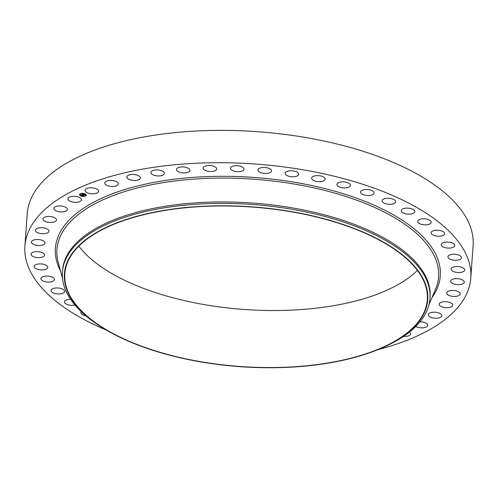 <?xml version="1.0" encoding="UTF-8"?>
<svg xmlns="http://www.w3.org/2000/svg" width="498" height="498" viewBox="0 0 498 498"><rect width="100%" height="100%" fill="white"/><g stroke="black" fill="none" stroke-linecap="round" stroke-linejoin="round"><path stroke-width="0.75" d="M94.035 193.728A6.785 2.988 4.1 0 1 85.034 190.286A6.785 2.988 4.1 0 1 89.572 187.821A6.785 2.988 4.1 0 1 98.573 191.257A6.785 2.988 4.1 0 1 94.035 193.728M106.572 330.18A223.515 98.33 4.1 0 1 37.257 282.403A223.515 98.33 4.1 0 1 24.9 246.099L27.216 213.767A223.515 98.33 4.1 0 1 216.344 130.401A223.515 98.33 4.1 0 1 460.743 209.428A223.515 98.33 4.1 0 1 473.1 245.726L470.784 278.065A223.515 98.33 4.1 0 1 377.951 349.633M24.9 246.099A223.515 98.33 4.1 0 1 214.028 162.734A223.515 98.33 4.1 0 1 458.428 241.767A223.515 98.33 4.1 0 1 470.784 278.065M102.588 327.765L101.019 326.781A184.26 81.062 4.1 0 1 72.577 302.049A184.26 81.062 4.1 0 1 62.387 272.126L62.493 270.694A184.26 81.062 4.1 0 1 218.404 201.964A184.26 81.062 4.1 0 1 419.882 267.115A184.26 81.062 4.1 0 1 430.067 297.038L429.967 298.476A184.26 81.062 4.1 0 1 383.933 347.062L382.24 347.809A182.137 80.128 4.1 0 1 102.588 327.765A182.137 80.128 4.1 0 1 74.47 303.313A182.137 80.128 4.1 0 1 186.159 207.492A182.137 80.128 4.1 0 1 417.679 270.202A182.137 80.128 4.1 0 1 382.24 347.809M62.387 272.126A184.26 81.062 4.1 0 1 218.298 203.402A184.26 81.062 4.1 0 1 419.777 268.553A184.26 81.062 4.1 0 1 429.967 298.476M417.28 270.24A181.714 79.941 4.1 0 1 427.321 299.752A181.714 79.941 4.1 0 1 273.564 367.53A181.714 79.941 4.1 0 1 74.868 303.276A181.714 79.941 4.1 0 1 64.821 273.769A181.714 79.941 4.1 0 1 218.578 205.991A181.714 79.941 4.1 0 1 417.28 270.24M417.386 270.389A181.714 79.941 4.1 0 1 244.611 309.501A181.714 79.941 4.1 0 1 78.952 246.267A181.714 79.941 4.1 0 1 78.846 246.118M134.118 180.481A6.785 2.988 4.1 0 1 126.853 176.983A6.785 2.988 4.1 0 1 133.115 174.456A6.785 2.988 4.1 0 1 140.386 177.954A6.785 2.988 4.1 0 1 134.118 180.481M157.262 175.906A6.785 2.988 4.1 0 1 150.882 172.451A6.785 2.988 4.1 0 1 158.034 169.974A6.785 2.988 4.1 0 1 164.415 173.422A6.785 2.988 4.1 0 1 157.262 175.906M181.957 172.8A6.785 2.988 4.1 0 1 176.454 169.451A6.785 2.988 4.1 0 1 184.484 167.067A6.785 2.988 4.1 0 1 189.987 170.416A6.785 2.988 4.1 0 1 181.957 172.8M207.778 171.225A6.785 2.988 4.1 0 1 203.128 168.019A6.785 2.988 4.1 0 1 212.017 165.784A6.785 2.988 4.1 0 1 216.667 168.99A6.785 2.988 4.1 0 1 207.778 171.225M234.278 171.2A6.785 2.988 4.1 0 1 230.456 168.193A6.785 2.988 4.1 0 1 240.167 166.151A6.785 2.988 4.1 0 1 243.989 169.164A6.785 2.988 4.1 0 1 234.278 171.2M261.02 172.731A6.785 2.988 4.1 0 1 257.964 169.961A6.785 2.988 4.1 0 1 261.606 167.614A6.785 2.988 4.1 0 1 268.447 168.162A6.785 2.988 4.1 0 1 271.497 170.932A6.785 2.988 4.1 0 1 267.856 173.279A6.785 2.988 4.1 0 1 261.02 172.731M287.533 175.794A6.785 2.988 4.1 0 1 285.18 173.298A6.785 2.988 4.1 0 1 289.226 170.889A6.785 2.988 4.1 0 1 296.372 171.773A6.785 2.988 4.1 0 1 298.719 174.269A6.785 2.988 4.1 0 1 294.673 176.678A6.785 2.988 4.1 0 1 287.533 175.794M313.36 180.332A6.785 2.988 4.1 0 1 311.648 178.147A6.785 2.988 4.1 0 1 316.106 175.688A6.785 2.988 4.1 0 1 323.47 176.933A6.785 2.988 4.1 0 1 325.182 179.118A6.785 2.988 4.1 0 1 320.731 181.577A6.785 2.988 4.1 0 1 313.36 180.332M338.074 186.271A6.785 2.988 4.1 0 1 336.903 184.428A6.785 2.988 4.1 0 1 341.784 181.926A6.785 2.988 4.1 0 1 349.272 183.55A6.785 2.988 4.1 0 1 350.443 185.393A6.785 2.988 4.1 0 1 345.562 187.889A6.785 2.988 4.1 0 1 338.074 186.271M361.243 193.504A6.785 2.988 4.1 0 1 360.521 192.023A6.785 2.988 4.1 0 1 365.825 189.501A6.785 2.988 4.1 0 1 373.338 191.512A6.785 2.988 4.1 0 1 374.06 192.994A6.785 2.988 4.1 0 1 368.75 195.515A6.785 2.988 4.1 0 1 361.243 193.504M382.47 201.914A6.785 2.988 4.1 0 1 382.097 200.812A6.785 2.988 4.1 0 1 387.836 198.279A6.785 2.988 4.1 0 1 395.256 200.675A6.785 2.988 4.1 0 1 395.63 201.783A6.785 2.988 4.1 0 1 389.89 204.311A6.785 2.988 4.1 0 1 382.47 201.914M401.394 211.351A6.785 2.988 4.1 0 1 401.257 210.635A6.785 2.988 4.1 0 1 407.439 208.108A6.785 2.988 4.1 0 1 414.653 210.897A6.785 2.988 4.1 0 1 414.79 211.606A6.785 2.988 4.1 0 1 408.609 214.14A6.785 2.988 4.1 0 1 401.394 211.351M85.855 315.819A6.785 2.988 4.1 0 1 81.031 313.267A6.785 2.988 4.1 0 1 80.888 312.557A6.785 2.988 4.1 0 1 81.255 311.698M417.691 221.654A6.785 2.988 4.1 0 1 417.673 221.336A6.785 2.988 4.1 0 1 424.302 218.821A6.785 2.988 4.1 0 1 431.2 221.99A6.785 2.988 4.1 0 1 431.212 222.307A6.785 2.988 4.1 0 1 424.589 224.822A6.785 2.988 4.1 0 1 417.691 221.654M74.974 305.056A6.785 2.988 4.1 0 1 64.485 302.174A6.785 2.988 4.1 0 1 64.472 301.856A6.785 2.988 4.1 0 1 70.623 299.329M431.081 232.653A6.785 2.988 4.1 0 1 438.14 230.238A6.785 2.988 4.1 0 1 444.608 233.699A6.785 2.988 4.1 0 1 444.602 233.774A6.785 2.988 4.1 0 1 437.543 236.183A6.785 2.988 4.1 0 1 431.075 232.728A6.785 2.988 4.1 0 1 431.081 232.653M64.603 291.517A6.785 2.988 4.1 0 1 57.544 293.926A6.785 2.988 4.1 0 1 51.07 290.471A6.785 2.988 4.1 0 1 51.082 290.396A6.785 2.988 4.1 0 1 58.142 287.981A6.785 2.988 4.1 0 1 64.609 291.442A6.785 2.988 4.1 0 1 64.603 291.517M441.334 244.151A6.785 2.988 4.1 0 1 448.729 242.165A6.785 2.988 4.1 0 1 454.755 245.576A6.785 2.988 4.1 0 1 454.643 246.037A6.785 2.988 4.1 0 1 447.248 248.023A6.785 2.988 4.1 0 1 441.222 244.611A6.785 2.988 4.1 0 1 441.334 244.151M54.344 280.013A6.785 2.988 4.1 0 1 46.955 282.005A6.785 2.988 4.1 0 1 40.923 278.587A6.785 2.988 4.1 0 1 41.041 278.127A6.785 2.988 4.1 0 1 48.437 276.141A6.785 2.988 4.1 0 1 54.463 279.559A6.785 2.988 4.1 0 1 54.344 280.013M448.281 255.96A6.785 2.988 4.1 0 1 455.888 254.391A6.785 2.988 4.1 0 1 461.478 257.752A6.785 2.988 4.1 0 1 461.142 258.574A6.785 2.988 4.1 0 1 453.535 260.143A6.785 2.988 4.1 0 1 447.945 256.781A6.785 2.988 4.1 0 1 448.281 255.96M47.403 268.204A6.785 2.988 4.1 0 1 39.79 269.773A6.785 2.988 4.1 0 1 34.2 266.411A6.785 2.988 4.1 0 1 34.543 265.59A6.785 2.988 4.1 0 1 42.149 264.021A6.785 2.988 4.1 0 1 47.74 267.382A6.785 2.988 4.1 0 1 47.403 268.204M451.798 267.868A6.785 2.988 4.1 0 1 459.505 266.71A6.785 2.988 4.1 0 1 464.665 270.009A6.785 2.988 4.1 0 1 463.993 271.173A6.785 2.988 4.1 0 1 456.28 272.338A6.785 2.988 4.1 0 1 451.126 269.038A6.785 2.988 4.1 0 1 451.798 267.868M43.886 256.296A6.785 2.988 4.1 0 1 36.173 257.454A6.785 2.988 4.1 0 1 31.019 254.161A6.785 2.988 4.1 0 1 31.691 252.99A6.785 2.988 4.1 0 1 39.398 251.832A6.785 2.988 4.1 0 1 44.559 255.125A6.785 2.988 4.1 0 1 43.886 256.296M451.823 279.683A6.785 2.988 4.1 0 1 459.523 278.917A6.785 2.988 4.1 0 1 464.254 282.136A6.785 2.988 4.1 0 1 463.146 283.617A6.785 2.988 4.1 0 1 455.446 284.383A6.785 2.988 4.1 0 1 450.715 281.165A6.785 2.988 4.1 0 1 451.823 279.683M43.861 244.481A6.785 2.988 4.1 0 1 36.161 245.246A6.785 2.988 4.1 0 1 31.43 242.028A6.785 2.988 4.1 0 1 32.538 240.546A6.785 2.988 4.1 0 1 40.238 239.781A6.785 2.988 4.1 0 1 44.969 242.999A6.785 2.988 4.1 0 1 43.861 244.481M448.356 291.193A6.785 2.988 4.1 0 1 455.944 290.801A6.785 2.988 4.1 0 1 460.252 293.932A6.785 2.988 4.1 0 1 458.614 295.694A6.785 2.988 4.1 0 1 451.026 296.092A6.785 2.988 4.1 0 1 446.718 292.961A6.785 2.988 4.1 0 1 448.356 291.193M47.329 232.971A6.785 2.988 4.1 0 1 39.74 233.369A6.785 2.988 4.1 0 1 35.426 230.238A6.785 2.988 4.1 0 1 37.07 228.47A6.785 2.988 4.1 0 1 44.652 228.078A6.785 2.988 4.1 0 1 48.966 231.209A6.785 2.988 4.1 0 1 47.329 232.971M441.458 302.211A6.785 2.988 4.1 0 1 448.835 302.155A6.785 2.988 4.1 0 1 452.738 305.187A6.785 2.988 4.1 0 1 450.478 307.191A6.785 2.988 4.1 0 1 443.102 307.247A6.785 2.988 4.1 0 1 439.199 304.216A6.785 2.988 4.1 0 1 441.458 302.211M54.22 221.959A6.785 2.988 4.1 0 1 46.849 222.008A6.785 2.988 4.1 0 1 42.946 218.977A6.785 2.988 4.1 0 1 45.206 216.972A6.785 2.988 4.1 0 1 52.576 216.916A6.785 2.988 4.1 0 1 56.479 219.948A6.785 2.988 4.1 0 1 54.22 221.959M431.249 312.539A6.785 2.988 4.1 0 1 438.321 312.794A6.785 2.988 4.1 0 1 441.832 315.713A6.785 2.988 4.1 0 1 438.875 317.923A6.785 2.988 4.1 0 1 431.803 317.662A6.785 2.988 4.1 0 1 428.292 314.742A6.785 2.988 4.1 0 1 431.249 312.539M64.429 211.631A6.785 2.988 4.1 0 1 57.363 211.37A6.785 2.988 4.1 0 1 53.852 208.45A6.785 2.988 4.1 0 1 56.809 206.24A6.785 2.988 4.1 0 1 63.881 206.502A6.785 2.988 4.1 0 1 67.386 209.421A6.785 2.988 4.1 0 1 64.429 211.631M420.001 321.833A6.785 2.988 4.1 0 1 427.72 325.331A6.785 2.988 4.1 0 1 423.997 327.696A6.785 2.988 4.1 0 1 415.78 326.476M77.775 202.163A6.785 2.988 4.1 0 1 67.965 198.833A6.785 2.988 4.1 0 1 71.681 196.473A6.785 2.988 4.1 0 1 81.498 199.804A6.785 2.988 4.1 0 1 77.775 202.163M409.505 332.054A6.785 2.988 4.1 0 1 410.645 333.878A6.785 2.988 4.1 0 1 406.113 336.343A6.785 2.988 4.1 0 1 403.61 336.368M112.922 186.457A6.785 2.988 4.1 0 1 104.779 182.965A6.785 2.988 4.1 0 1 110.164 180.438A6.785 2.988 4.1 0 1 118.312 183.936A6.785 2.988 4.1 0 1 112.922 186.457M80.813 195.951A3.393 1.494 4.1 0 1 79.531 194.662A3.393 1.494 4.1 0 1 81.485 193.461A3.393 1.494 4.1 0 1 85.015 193.853A3.393 1.494 4.1 0 1 86.297 195.141A3.393 1.494 4.1 0 1 84.343 196.343A3.393 1.494 4.1 0 1 80.813 195.951M81.261 195.733A2.671 1.177 4.1 0 1 80.246 194.712A2.671 1.177 4.1 0 1 81.79 193.766A2.671 1.177 4.1 0 1 84.567 194.071A2.671 1.177 4.1 0 1 85.581 195.091A2.671 1.177 4.1 0 1 84.038 196.038A2.671 1.177 4.1 0 1 81.261 195.733M83.701 195.123L84.056 194.955L82.575 194.438L82.998 194.232L84.243 194.855L84.797 194.668L83.708 195.228L83.901 194.948L82.369 194.457L82.842 194.22L82.45 194.444L83.564 195.073M83.203 195.39L82.662 195.733L83.222 195.384L82.021 195.228L82.581 195.123L81.728 194.88L82.176 194.656L83.62 195.266L82.593 195.633M81.896 195.235L82.444 195.434L81.896 195.235M82.4 195.123L81.491 194.899L82.077 194.631L81.572 194.886L82.407 195.104M85.158 195.932L85.494 195.882L85.158 195.932M80.906 195.907L81.242 195.857L80.906 195.907M83.135 196.312L83.471 196.262L83.135 196.312A3.393 1.494 -175.9 0 1 80.987 195.926M80.415 193.996L80.744 193.952L80.415 193.996M79.78 194.948L80.11 194.899L79.78 194.948M84.921 193.896L84.585 193.946L84.921 193.896M86.048 194.855L85.712 194.905L86.048 194.855M82.693 193.492L82.357 193.541L82.693 193.492M82.581 195.123L81.902 194.793M83.446 195.266L82.618 195.191M84.66 194.65L83.714 195.135M84.056 194.955L82.761 194.345M79.537 194.612A3.393 1.494 -175.9 0 0 80.819 195.863A3.393 1.494 -175.9 0 0 80.863 195.876M83.415 196.318A3.393 1.494 -175.9 0 0 86.297 195.098M84.616 194.002A2.671 1.177 -175.9 0 0 84.573 193.983A2.671 1.177 -175.9 0 0 82.712 193.622M82.45 193.622A2.671 1.177 -175.9 0 0 80.253 194.618A2.671 1.177 -175.9 0 0 80.253 194.668M85.581 195.048A2.671 1.177 -175.9 0 0 85.588 195.004A2.671 1.177 -175.9 0 0 84.71 194.039M85.469 195.839L85.114 195.807M80.72 193.903L80.365 193.878M80.085 194.849L79.736 194.824M86.098 194.886L85.749 194.861M62.493 278.413L58.179 262.197A191.325 84.168 4.1 0 1 204.734 178.496A191.325 84.168 4.1 0 1 428.019 245.769A191.325 84.168 4.1 0 1 435.545 289.251L428.965 304.683M60.488 270.893A192.944 84.884 4.1 0 1 193.822 177.319A192.944 84.884 4.1 0 1 429.625 244.543A192.944 84.884 4.1 0 1 432.021 297.524"/></g></svg>

